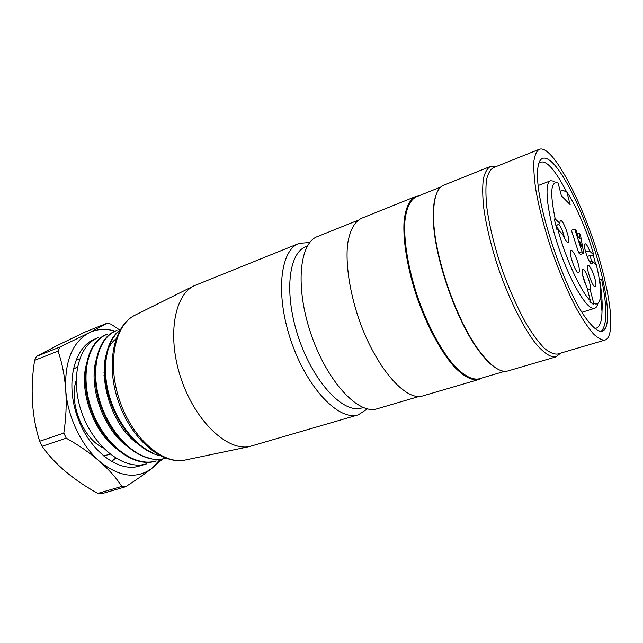 <?xml version="1.0" encoding="UTF-8"?>
<svg xmlns="http://www.w3.org/2000/svg" width="643" height="643" viewBox="0 0 643 643"><rect width="100%" height="100%" fill="white"/><g stroke="black" fill="none" stroke-linecap="round" stroke-linejoin="round"><path stroke-width="0.96" d="M496.629 368.463C491.26 365.369 485.417 359.574 479.091 351.07C456.16 321.178 433.462 255.167 433.294 217.873C433.093 207.681 434.113 199.788 436.348 194.194M560.648 353.12L556.01 356.841L507.801 370.979C500.431 372.916 491.043 366.373 479.63 351.343C456.57 321.275 433.728 254.829 433.551 217.318C433.374 198.631 436.822 187.909 443.911 185.144L490.159 166.537M556.01 356.841C550.48 357.733 542.941 352.621 534.172 341.562C522.261 325.487 509.079 298.842 498.799 269.481C491.3 246.896 486.261 226.207 483.665 207.416C482.507 195.962 482.411 186.422 483.367 178.794C484.894 172.42 487.281 168.281 490.529 166.392L496.187 166.553M604.878 340.091C601.735 340.276 597.877 338.154 593.296 333.733C588.369 327.978 583.04 320.085 577.301 310.071C568.34 293.256 559.868 273.588 551.903 251.059C544.34 228.402 538.947 207.761 535.723 189.138C534.124 177.806 533.521 168.426 533.907 160.991C534.847 154.834 536.64 150.928 539.276 149.28C554.628 143.22 592.38 222.655 605.328 282.478C612.474 313.704 612.948 337.985 604.878 340.091L557.537 354.036C553.864 354.389 549.516 352.493 544.476 348.345C539.123 342.896 533.441 335.349 527.421 325.712C518.097 309.5 509.537 290.419 501.725 268.485C494.395 246.39 489.444 226.151 486.872 207.769C485.73 196.565 485.61 187.234 486.518 179.767C487.989 173.538 490.296 169.495 493.454 167.654L538.979 149.401M601.39 331.105C607.249 324.635 607.346 307.442 601.671 279.544L602.684 279.223C594.912 244.887 578.973 203.003 564.032 178.232C549.138 153.428 536.776 150.012 537.556 176.544C537.612 210.309 565.687 291.97 586.585 319.145C597.267 333.203 603.962 335.14 606.67 324.972C608.696 315.408 607.362 300.152 602.684 279.223L599.525 279.054C601.735 291.962 602.555 302.757 602.001 311.429L600.506 295.113M606.67 324.972C605.007 330.623 601.888 332.375 597.331 330.229M538.649 163.426C544.613 158.001 553.977 167.542 566.732 192.064M595.828 328.364C599.782 327.062 601.84 321.42 602.001 311.429M601.671 279.544L599.525 279.054M440.945 186.928L416.351 196.814C410.218 199.748 406.127 208.364 404.801 222.116C403.716 241.559 408.426 269.505 417.862 297.588C427.691 325.543 441.202 350.612 454.095 365.481C463.804 375.681 472.091 380.15 478.947 378.88L504.715 371.316M419.059 396.474L377.015 408.819C358.569 414.96 327.375 381.966 311.212 334.625C294.848 287.349 299.292 242.54 317.755 236.455L358.022 220.268M481.808 378.044L478.593 379.555L422.74 395.935C405.677 401.714 375.279 367.105 358.561 318.172C349.414 290.821 345.492 263.373 347.614 244.01C349.864 230.186 354.542 221.594 361.647 218.242L415.209 196.694M478.593 379.555C471.689 380.825 463.354 376.34 453.58 366.092C440.616 351.142 427.024 325.945 417.138 297.838C407.654 269.602 402.92 241.503 404.029 221.956C405.363 208.123 409.487 199.459 415.659 196.509L418.778 195.842M580.653 242.387L581.409 246.719L579.697 241.495L580.653 242.387L580.058 242.596M582.036 251.751L583.74 253.302L580.404 234.542L578.981 233.184L580.042 238.842L578.33 237.227L576.104 230.427L574.713 229.101L582.036 251.751L578.7 252.892L571.394 230.282L574.713 229.101M583.74 253.302L580.412 254.435L578.7 252.892M578.981 233.184L577.213 233.803M595.699 264.225L593.312 255.335L593.762 254.941C587.091 231.239 576.128 205.406 566.909 192.136L562.946 190.312L560.254 191.317M591.592 261.404L590.049 255.496L593.312 255.335M585.034 249.661L586.006 251.759L589.864 251.3C587.268 244.999 585.5 242.668 584.551 244.292C583.474 247.25 588.482 261.966 591.182 263.751C592.219 264.498 592.653 263.678 592.476 261.291L589.567 261.645M566.909 192.136L570.132 204.603L561.395 195.769L558.132 183.046C550.77 180.643 549.789 192.619 555.206 218.958L554.266 218.99L557.007 229.881L557.947 229.84C565.961 259.418 580.967 291.842 590.37 300.755L589.848 301.647L593.208 304.292L593.73 303.416C598.151 305.513 600.425 302.186 600.554 293.449C600.562 286.071 599.163 276.53 596.358 264.828L592.476 261.291M582.486 274.826L586.279 286.103M587.421 289.286L590.298 290.114C592.372 286.465 583.45 264.16 582.188 269.891C581.923 274.4 583.498 280.211 586.922 287.341L590.37 300.755M597.877 303.488C597.234 306.237 596.133 307.852 594.582 308.327C587.742 310.899 571.113 283.836 559.113 248.801C547.032 213.789 543.616 182.548 550.705 180.723L554.097 181.197M558.767 224.222C561.355 227.357 563.268 232.043 564.514 238.296M557.947 229.84L562.657 234.132C564.297 238.256 565.816 240.932 567.198 242.162C573.114 246.599 561.99 214.569 560.037 221.538L559.932 223.37L556.074 225.773M587.975 258.502L586.938 255.93M587.429 256.38L590.049 255.496M593.762 254.941L589.864 251.3M593.73 303.416L590.298 290.114M559.932 223.37L555.206 218.958M559.378 231.142L556.38 225.661M594.976 278.877C593.168 272.519 591.206 268.163 589.084 265.8L588.144 265.414C585.122 265.712 592.669 288.185 595.322 286.786C596.246 286.199 596.133 283.563 594.976 278.877M578.427 264.554C576.562 257.915 574.472 253.31 572.141 250.746L571.056 250.304C567.737 250.682 575.742 274.239 578.66 272.696C579.673 272.077 579.592 269.369 578.427 264.554M307.282 246.165L306.164 246.607C288.289 252.53 283.684 294.727 298.987 338.909C314.089 383.156 343.796 413.963 361.663 408.016L363.239 407.549M298.673 243.576L193.848 285.894C173.795 295.804 166.923 337.816 181.43 379.683C195.737 421.623 227.092 450.831 249.122 446.66L358.215 414.864L367.458 408.892M309.765 242.491L299.244 243.343C280.131 249.717 274.995 294.542 291.271 341.546C307.338 388.613 339.086 421.197 358.215 414.864M160.083 455.67C140.102 451.78 118.376 427.587 109.374 398.539C100.324 369.323 105.468 340.718 119.743 330.229M165.259 458.234C143.992 465.066 113.964 442.376 101.264 407.598C88.332 372.892 96.675 337.503 116.295 330.631M156.193 460.975L155.542 461.168C134.114 467.991 104.053 445.575 91.402 411.054C78.583 376.565 87.094 341.28 106.907 334.328M143.276 464.551L139.234 466.087C118.272 472.822 88.83 450.494 77.112 415.997C65.144 381.588 74.717 346.127 95.469 338.813L98.242 337.72C78.277 344.841 69.589 380.021 82.336 414.245C94.915 448.428 125.104 470.877 146.556 463.788M107.558 334.143C87.689 341.136 79.314 376.123 92.053 410.805C104.857 445.422 134.62 467.742 156.169 460.894M116.97 330.454C99.528 336.53 90.711 365.12 98.548 396.514C106.497 427.764 129.95 455.156 151.563 458.572M119.735 330.494C106.851 340.629 101.682 366.333 108.587 393.114C115.539 419.911 133.824 444.884 152.713 452.825M95.469 338.813L96.98 338.29M163 458.684L151.844 468.369C144.723 473.995 135.938 480.128 125.506 486.783L101.666 493.72L97.913 493.374L121.8 486.405L125.506 486.783M152.23 468.072L160.067 459.48M115.201 331.201C105.982 328.364 97.35 328.87 89.297 332.704L107.397 323.091L84.98 332.077L56.881 345.685L36.418 356.383L59.759 347.107L58.039 351.094L34.626 360.337C32.399 374.202 31.676 387.954 32.455 401.594L32.496 402.325C33.356 415.957 35.743 428.937 39.665 441.267L63.81 433.085L66.237 438.18L42.076 446.274C48.426 455.26 56.303 463.716 65.723 471.64L66.229 472.066C75.713 479.959 86.275 487.064 97.913 493.374M59.759 347.107L89.297 332.704M88.863 332.921C72.482 342.18 64.75 361.004 65.674 389.377C64.613 375.48 62.066 362.716 58.039 351.094M63.81 433.085C66.06 418.384 66.695 404.069 65.731 390.124L65.674 389.377M65.731 390.124C67.563 416.777 81.299 445.567 99.319 461.135C89.875 452.929 78.848 445.277 66.237 438.18M121.8 486.405C116.455 478.062 109.133 469.784 99.818 461.578L99.319 461.135M99.818 461.578C119.445 477.09 136.79 479.356 151.844 468.369M133.358 440.061L133.792 439.354M105.645 362.773L104.656 362.483M96.37 361.671L95.823 361.728M76.123 380.744C68.624 402.984 83.132 438.783 103.129 447.801M42.076 446.274L39.665 441.267M34.626 360.337L36.418 356.383M119.285 329.698L110.966 324.16L107.397 323.091M87.199 362.073C77.618 388.517 93.605 434.475 119.236 450.606M97.286 356.761C86.717 383.389 103.282 431.879 129.87 448.107M115.965 338.933C91.997 356.672 106.593 426.422 140.97 445.768M128.335 433.173C113.039 416.214 103.708 388.581 105.42 366.992M117.854 435.85C102.382 416.688 94.955 395.469 95.558 372.184M107.076 437.963C92.946 420.128 85.849 400.276 85.792 378.381M135.794 314.797L134.628 315.375C114.615 325.326 106.842 363.713 119.815 401.119C132.587 438.59 162.414 464.35 184.412 460.187L186.775 459.689M111.569 461.626L115.619 458.073M79.298 359.694L76.059 359.646M122.266 442.207L122.66 441.411M125.69 432.12L126.036 430.175M105.532 374.113L103.933 372.811M95.719 367.909L94.754 367.515M77.345 367.057L73.198 369.211M103.386 455.895L110.202 454.215M479.091 351.07L479.63 351.343M433.294 217.873L433.551 217.318M581.987 312.249L594.582 308.327M538.223 185.497L550.521 180.787M193.848 285.894L134.628 315.375C113.401 326.073 105.573 364.597 118.408 401.618C131.043 438.695 160.999 464.519 184.412 460.187L249.122 446.66M139.234 466.087L146.58 463.876M121.318 441.315L121.68 440.359M124.011 430.046L124.228 427.611M105.749 377.023L103.981 375.287M95.646 369.162L94.617 368.624"/></g></svg>
